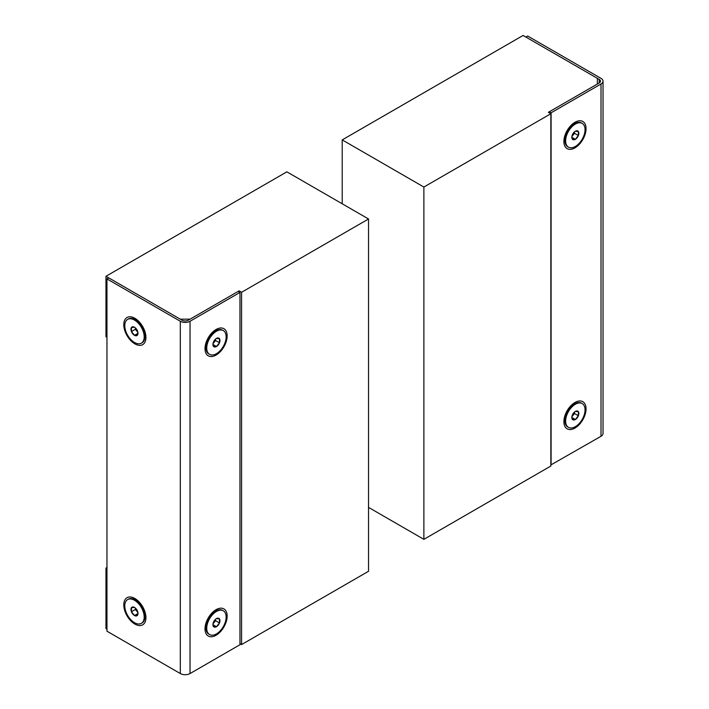 <?xml version="1.0" encoding="UTF-8"?>
<svg xmlns="http://www.w3.org/2000/svg" width="709" height="709" viewBox="0 0 709 709"><rect width="100%" height="100%" fill="white"/><g stroke="black" fill="none" stroke-linecap="round" stroke-linejoin="round"><path stroke-width="1.06" d="M368.538 507.387L423.876 539.336L550.84 466.026L550.84 113.732L548.376 112.314L597.377 84.025L597.377 78.327L523.1 35.45L342.208 139.895L342.208 203.784M342.208 139.895L423.876 187.043L423.876 539.336M423.876 187.043L550.84 113.732M551.088 465.104L551.088 112.811L549.298 111.783L599.22 82.953A4.36 2.517 0 0 0 600.496 81.18A4.36 2.517 0 0 0 599.22 79.399L525.874 37.054L527.664 36.017L601.01 78.362A6.886 3.979 0 0 1 603.031 81.18L603.031 433.465A6.886 3.979 0 0 1 601.01 436.283L550.84 464.962M551.088 112.811L601.01 83.99A6.886 3.979 0 0 0 603.031 81.18M549.298 111.783L549.298 112.846M571.835 137.298A4.954 2.863 120 0 0 572.305 139.053A4.954 2.863 120 0 0 575.336 139.319A4.954 2.863 120 0 0 578.367 135.552A4.954 2.863 120 0 0 578.367 131.502A4.954 2.863 120 0 0 575.336 131.236A4.954 2.863 120 0 0 572.305 135.002A4.954 2.863 120 0 0 571.835 137.298M571.835 136.757L572.305 139.053L575.336 139.319L578.367 135.552L578.367 131.502L575.336 131.236M582.204 123.393L581.469 122.967A13.728 7.923 120 0 0 574.609 123.65A13.728 7.923 120 0 0 564.905 140.462A13.728 7.923 120 0 0 567.749 146.745L568.476 147.162A13.728 7.923 120 0 0 575.336 146.488A13.728 7.923 120 0 0 584.305 134.391A13.728 7.923 120 0 0 582.204 123.393A13.728 7.923 120 0 0 575.336 124.066A13.728 7.923 120 0 0 566.367 136.163A13.728 7.923 120 0 0 568.476 147.162M571.897 136.482L574.467 133.292L574.467 131.865M571.871 137.324L575.336 139.319M574.467 133.292L578.367 135.552M571.835 417.495A4.954 2.863 120 0 0 572.305 419.249A4.954 2.863 120 0 0 575.336 419.515A4.954 2.863 120 0 0 578.367 415.749A4.954 2.863 120 0 0 578.367 411.699A4.954 2.863 120 0 0 575.336 411.433A4.954 2.863 120 0 0 572.305 415.208A4.954 2.863 120 0 0 571.835 417.495L575.336 419.515L578.367 415.749L578.367 411.699L575.336 411.433M571.835 416.954L572.305 419.249L575.336 419.515M582.204 403.589L581.469 403.164A13.728 7.923 120 0 0 574.609 403.846A13.728 7.923 120 0 0 564.905 420.659A13.728 7.923 120 0 0 567.749 426.942L568.476 427.359A13.728 7.923 120 0 0 575.336 426.685A13.728 7.923 120 0 0 584.305 414.588A13.728 7.923 120 0 0 582.204 403.589A13.728 7.923 120 0 0 575.336 404.263A13.728 7.923 120 0 0 566.367 416.36A13.728 7.923 120 0 0 568.476 427.359M571.897 416.679L574.467 413.489L574.467 412.062M574.467 413.489L578.367 415.749M137.989 613.498A4.954 2.863 -120 0 0 137.519 611.202A4.954 2.863 -120 0 0 134.488 607.427A4.954 2.863 -120 0 0 131.457 607.702A4.954 2.863 -120 0 0 131.457 611.743A4.954 2.863 -120 0 0 134.488 615.518A4.954 2.863 -120 0 0 137.519 615.244A4.954 2.863 -120 0 0 137.989 613.498M141.357 623.362L142.084 622.936A13.728 7.923 -120 0 0 144.928 616.653A13.728 7.923 -120 0 0 135.215 599.841A13.728 7.923 -120 0 0 128.356 599.167L127.629 599.584A13.728 7.923 -120 0 0 125.52 610.582A13.728 7.923 -120 0 0 134.488 622.679A13.728 7.923 -120 0 0 141.357 623.362A13.728 7.923 -120 0 0 143.457 612.363A13.728 7.923 -120 0 0 134.488 600.266A13.728 7.923 -120 0 0 127.629 599.584M134.488 607.427L131.457 607.702L131.457 611.743L134.488 615.518L137.519 615.244L137.989 612.957M135.366 608.056L135.366 609.492L137.927 612.673M135.366 609.492L131.457 611.743M137.954 613.515L134.488 615.518M137.989 333.301A4.954 2.863 -120 0 0 137.519 331.006A4.954 2.863 -120 0 0 134.488 327.23A4.954 2.863 -120 0 0 131.457 327.505A4.954 2.863 -120 0 0 131.457 331.546A4.954 2.863 -120 0 0 134.488 335.322A4.954 2.863 -120 0 0 137.519 335.047A4.954 2.863 -120 0 0 137.989 333.301M141.357 343.165L142.084 342.739A13.728 7.923 -120 0 0 144.928 336.456A13.728 7.923 -120 0 0 135.215 319.644A13.728 7.923 -120 0 0 128.356 318.97L127.629 319.387A13.728 7.923 -120 0 0 125.52 330.385A13.728 7.923 -120 0 0 134.488 342.482A13.728 7.923 -120 0 0 141.357 343.165A13.728 7.923 -120 0 0 143.457 332.166A13.728 7.923 -120 0 0 134.488 320.069A13.728 7.923 -120 0 0 127.629 319.387M134.488 327.23L131.457 327.505L131.457 331.546L134.488 335.322L137.519 335.047L137.989 332.751M135.366 327.859L135.366 329.286L137.927 332.477M135.366 329.286L131.457 331.546M137.954 333.319L134.488 335.322M212.939 344.503A4.954 2.863 120 0 0 213.409 346.258A4.954 2.863 120 0 0 216.44 346.524A4.954 2.863 120 0 0 219.48 342.757A4.954 2.863 120 0 0 219.48 338.707A4.954 2.863 120 0 0 216.44 338.441A4.954 2.863 120 0 0 213.409 342.208A4.954 2.863 120 0 0 212.939 344.503M212.939 343.962L213.409 346.258L216.44 346.524L219.48 342.757L219.48 338.707L216.44 338.441M223.308 330.598L222.582 330.172A13.728 7.923 120 0 0 215.713 330.855A13.728 7.923 120 0 0 206.009 347.667A13.728 7.923 120 0 0 208.854 353.951L209.58 354.367A13.728 7.923 120 0 0 216.44 353.694A13.728 7.923 120 0 0 225.409 341.596A13.728 7.923 120 0 0 223.308 330.598A13.728 7.923 120 0 0 216.44 331.271A13.728 7.923 120 0 0 207.48 343.369A13.728 7.923 120 0 0 209.58 354.367M213.01 343.688L215.571 340.497L215.571 339.07M212.975 344.53L216.44 346.524M215.571 340.497L219.48 342.757M212.939 624.7A4.954 2.863 120 0 0 213.409 626.455A4.954 2.863 120 0 0 216.44 626.721A4.954 2.863 120 0 0 219.48 622.954A4.954 2.863 120 0 0 219.48 618.904A4.954 2.863 120 0 0 216.44 618.638A4.954 2.863 120 0 0 213.409 622.413A4.954 2.863 120 0 0 212.939 624.7M212.939 624.159L213.409 626.455L216.44 626.721L219.48 622.954L219.48 618.904L216.44 618.638M223.308 610.795L222.582 610.369A13.728 7.923 120 0 0 215.713 611.052A13.728 7.923 120 0 0 206.009 627.864A13.728 7.923 120 0 0 208.854 634.147L209.58 634.564A13.728 7.923 120 0 0 216.44 633.89A13.728 7.923 120 0 0 225.409 621.793A13.728 7.923 120 0 0 223.308 610.795A13.728 7.923 120 0 0 216.44 611.468A13.728 7.923 120 0 0 207.48 623.566A13.728 7.923 120 0 0 209.58 634.564M213.01 623.885L215.571 620.694L215.571 619.267M212.975 624.726L216.44 626.721M215.571 620.694L219.48 622.954M239.97 292.436L239.97 644.729L190.039 673.55A6.886 3.979 180 0 1 180.308 673.55L106.962 631.205L106.962 278.912L180.308 321.257A6.886 3.979 180 0 0 190.039 321.257L239.97 292.436L238.18 291.399L188.257 320.229A4.36 2.517 180 0 1 182.089 320.229L108.743 277.884L106.962 278.912M105.969 276.28L286.87 171.835L368.538 218.984L241.565 292.294L239.101 290.867L190.101 319.156L180.246 319.156L105.969 276.28L105.969 336.757L106.962 337.324M106.962 567.528L105.969 568.095L105.969 628.573L106.962 629.14M241.565 292.294L241.565 644.587L368.538 571.277L368.538 218.984M239.97 643.657L241.565 644.587M106.962 568.662L105.969 568.095M239.101 290.867L239.101 291.94M574.972 428.05A15.66 9.04 120 0 0 586.051 408.871A15.66 9.04 120 0 0 574.972 402.473A15.66 9.04 120 0 0 563.894 421.66A15.66 9.04 120 0 0 574.972 428.05M574.263 404.05L574.263 404.05C568.653 408.012 565.534 413.418 564.905 420.26M574.972 147.853A15.66 9.04 120 0 0 586.051 128.675A15.66 9.04 120 0 0 574.972 122.276A15.66 9.04 120 0 0 563.894 141.463A15.66 9.04 120 0 0 574.972 147.853M574.263 123.853L574.263 123.853C568.653 127.815 565.534 133.221 564.905 140.063M599.22 79.399L599.22 82.953M601.01 83.99L601.01 436.283M135.561 600.044A13.241 7.639 60 0 1 135.57 600.044C141.18 604.015 144.299 609.412 144.928 616.254M145.93 617.654A15.66 9.04 -120 0 0 134.852 598.476A15.66 9.04 -120 0 0 123.783 604.866A15.66 9.04 -120 0 0 134.852 624.053A15.66 9.04 -120 0 0 145.93 617.654M135.561 319.848A13.241 7.639 60 0 1 135.57 319.848C141.18 323.809 144.299 329.215 144.928 336.057M145.93 337.457A15.66 9.04 -120 0 0 134.852 318.279A15.66 9.04 -120 0 0 123.783 324.669A15.66 9.04 -120 0 0 134.852 343.856A15.66 9.04 -120 0 0 145.93 337.457M215.368 331.059L215.368 331.059C209.758 335.02 206.638 340.426 206.009 347.268M216.077 329.481A15.66 9.04 120 0 0 205.007 348.668A15.66 9.04 120 0 0 216.077 355.058A15.66 9.04 120 0 0 227.155 335.88A15.66 9.04 120 0 0 216.077 329.481M215.368 611.255L215.368 611.255C209.758 615.217 206.638 620.623 206.009 627.465M216.077 609.678A15.66 9.04 120 0 0 205.007 628.865A15.66 9.04 120 0 0 216.077 635.255A15.66 9.04 120 0 0 227.155 616.077A15.66 9.04 120 0 0 216.077 609.678M180.308 673.55L180.308 321.257M190.039 673.55L190.039 321.257"/></g></svg>
